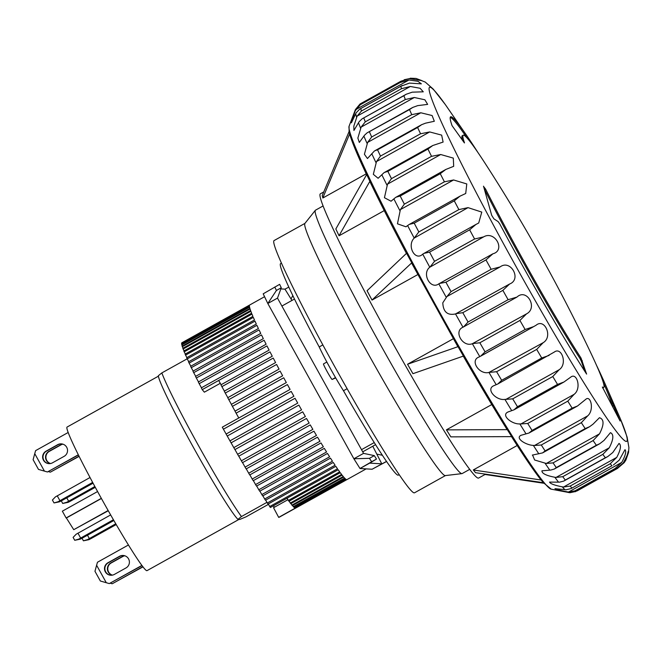 <?xml version="1.0" encoding="UTF-8"?>
<svg xmlns="http://www.w3.org/2000/svg" width="662" height="662" viewBox="0 0 662 662"><rect width="100%" height="100%" fill="white"/><g stroke="black" fill="none" stroke-linecap="round" stroke-linejoin="round"><path stroke-width="0.99" d="M409.521 78.621L404.217 79.73M410.233 78.224L416.05 78.439L421.967 80.665L409.182 78.646L400.957 81.203M577.123 490.906L617.679 468.315L575.237 491.742M596.603 365.482A166.551 9.591 -119.1 0 1 602.834 378.813A166.551 9.591 -119.1 0 1 612.524 403.141L620.112 421.015L602.362 387.005A144.341 8.308 60.9 0 0 603.388 387.469A144.341 8.308 60.9 0 0 603.703 387.411A144.341 8.308 60.9 0 0 590.868 353.053C559.895 287.829 524.825 224.873 485.668 164.209A144.341 8.308 60.9 0 0 463.21 135.214A144.341 8.308 60.9 0 0 464.467 142.802L464.476 142.926M602.643 387.99A144.341 8.308 60.9 0 0 602.734 387.949L603.703 387.411M349.106 131.721L349.073 126.243A207.967 11.974 60.9 0 0 348.973 126.632A207.967 11.974 60.9 0 0 436.506 306.597A207.967 11.974 60.9 0 0 551.247 489.177L569.932 492.727L575.774 491.461L616.099 468.994A222.068 12.785 -119.1 0 1 615.114 468.489L621.759 462.382L568.55 492.023L567.334 491.849C560.573 490.55 556.452 489.491 554.979 488.672L555.013 488.647M568.55 492.023L575.046 490.815A222.068 12.785 -119.1 0 0 576.031 491.312L616.099 468.994L623.141 463.086C626.649 456.83 628.346 452.891 628.238 451.277L625.888 460.057L624.192 462.655L622.917 463.359M554.979 488.672L566.027 489.772L571.041 488.589L611.994 465.717A222.068 12.785 -119.1 0 1 610.215 463.756L616.744 457.384L563.536 487.025L562.319 486.843C554.599 485.345 550.345 483.765 549.551 482.11L549.65 482.052M613.384 465.005L619.235 460.131L624.994 449.672C626.525 451.36 625.449 455.597 621.759 462.382M549.551 482.11L559.597 482.151L563.801 481.067L565.29 480.058A222.068 12.785 -119.1 0 1 562.758 476.681L602.825 454.364L609.263 447.785L556.055 477.426L554.855 477.261C546.133 475.589 541.83 473.446 541.938 470.823L542.095 470.732M563.792 481.067L607.757 456.573L612.805 452.51L619.02 443.416C621.486 445.112 620.733 449.763 616.744 457.384M541.938 470.823L550.801 470.053L554.226 469.077L556.279 467.579A222.068 12.785 -119.1 0 1 553.06 462.879L593.127 440.561L599.507 433.833L546.299 463.474L534.639 460.007L532.538 454.976M554.226 469.077L599.755 443.714L604.009 440.412L610.438 432.667C613.98 434.322 613.583 439.369 609.263 447.785M532.331 455.1L542.55 452.916L545.107 450.913A222.068 12.785 -119.1 0 1 541.284 444.996L581.344 422.679L587.707 415.852L534.499 445.493L533.357 445.402C526.232 445.195 514.854 438.294 520.961 435.315L521.217 435.166M542.55 452.916L589.594 426.709L593.069 424.135L599.441 417.714C604.199 419.236 604.224 424.607 599.507 433.833M520.961 435.315L529.029 433.006L532.066 430.457A222.068 12.785 -119.1 0 1 527.722 423.473L567.789 401.155L574.161 394.304L520.953 423.945L519.844 423.912C511.933 424.441 500.53 415.165 508.11 411.963L508.399 411.789M529.029 433.006L577.545 405.98L586.242 398.946C591.025 395.851 594.236 410.225 587.707 415.852M508.11 411.963L514.002 409.828L517.469 406.725A222.068 12.785 -119.1 0 1 512.711 398.847L552.778 376.529L559.191 369.71L505.983 399.352L504.924 399.385C496.119 400.849 485.263 388.917 494.075 385.615L494.398 385.433M514.002 409.836L563.925 382.024L571.107 376.868C577.065 372.632 581.617 388.602 574.161 394.304M494.075 385.615L497.832 383.968L501.664 380.302A222.068 12.785 -119.1 0 1 496.624 371.721L536.692 349.404L543.188 342.676L488.97 372.433C479.23 375.04 469.416 360.186 479.222 356.934L536.063 325.265C544.619 317.834 553.192 336.801 543.188 342.676M497.832 383.968L554.301 352.068C561.542 346.425 567.781 363.976 559.191 369.71M535.517 325.572L536.063 325.265M479.222 356.934L479.776 356.619A219.47 12.636 -119.1 0 1 472.362 343.71C462.705 347.525 453.313 331.182 462.986 327.227L516.972 297.064L508.118 299.704A222.068 12.785 -119.1 0 1 502.872 290.37L509.624 283.998L455.514 313.937C447.462 315.625 443.226 311.918 442.795 302.815L446.908 296.559L500.116 266.918L491.138 269.285A222.068 12.785 -119.1 0 1 485.974 259.909L492.892 253.794L438.84 283.841C430.532 290.072 421.471 273.613 429.787 267.216L483.665 236.864L474.588 238.999A222.068 12.785 -119.1 0 1 469.648 229.822L475.887 224.484L478.709 222.995L481.779 212.097L468.034 207.636L458.882 209.606A222.068 12.785 -119.1 0 1 454.281 200.851L459.908 196.225L465.717 193.486L466.784 183.945L453.594 179.965L444.417 181.818A222.068 12.785 -119.1 0 1 440.263 173.701L445.791 169.472L453.685 166.319L453.304 158.102L440.71 154.519L431.533 156.331A222.068 12.785 -119.1 0 1 427.933 149.049L432.758 145.524L443.101 142.073L441.662 135.122L429.696 131.945L420.552 133.765A222.068 12.785 -119.1 0 1 417.606 127.493L421.669 124.671L425.567 123.165L434.322 121.27L432.104 115.527L420.825 112.78L411.756 114.667A222.068 12.785 -119.1 0 1 409.513 109.569L412.765 107.426L417.697 105.63L427.644 104.389L424.863 99.78L414.313 97.496L405.343 99.523A222.068 12.785 -119.1 0 1 403.878 95.717L406.261 94.227L412.26 92.167L423.275 91.819L420.105 88.269L410.324 86.482L401.486 88.7A222.068 12.785 -119.1 0 1 400.824 86.283L409.406 83.098L421.355 83.851L417.937 81.285L408.95 80.003L400.27 82.46A222.068 12.785 -119.1 0 1 400.32 81.922A222.068 12.785 -119.1 0 1 400.436 81.492L360.02 104.008L355.411 109.561A219.47 12.636 60.9 0 0 355.254 110.777L360.211 104.786A222.068 12.785 60.9 0 1 360.376 103.81L360.02 104.008M423.746 253.521L422.406 254.357M429.787 267.216A219.47 12.636 -119.1 0 1 422.753 254.158C415.082 261.573 406.526 245.668 414.197 238.088L468.034 207.636M409.025 224.567L405.938 226.785L397.465 223.814L400.386 209.606L453.594 179.965M395.677 197.392L391.052 201.215L384.44 197.706L387.502 184.16L440.71 154.519M384.034 172.674L378.118 178.277L373.335 174.329L376.488 161.586L429.696 131.945M374.402 151.002L367.451 158.524L364.414 154.287L367.617 142.421L420.825 112.78M367.021 132.905L364.489 135.271L359.317 142.454L357.861 138.085L361.104 127.137L414.313 97.496M362.089 118.837L359.052 121.808L353.922 130.455L353.831 126.111L357.116 116.123L410.324 86.482M359.731 109.122L356.197 112.739L351.398 122.818L355.254 110.777M323.784 191.914L320.317 193.842A162.662 9.367 60.9 0 0 389.844 337.901A162.662 9.367 60.9 0 0 478.287 478.121A162.662 9.367 60.9 0 0 478.634 478.047L485.594 474.174M473.338 470.003L541.16 480.008L543.353 482.697L475.531 472.685L473.347 469.97M517.179 445.501L473.33 469.929M450.83 436.837L446.445 429.853M491.775 404.565L446.436 429.82M412.939 373.666L407.544 364.241L453.329 338.729M417.788 274.581L372.036 300.068L367.054 290.734L406.551 253.281L457.773 346.507M384.233 210.607L339.068 235.771L335.849 229.011M366.21 173.849L322.874 197.988M322.857 197.955L322.27 195.613M483.533 186.469L485.602 189.092A144.341 8.308 60.9 0 0 581.013 358.043L586.606 374.096A166.551 9.591 -119.1 0 1 499.736 223.872L498.122 221.605L493.869 218.816L491.701 215.34L483.517 186.188M464.36 142.86L452.063 125.664A166.551 9.591 -119.1 0 1 450.59 116.826A166.551 9.591 -119.1 0 1 470.061 140.468A166.551 9.591 -119.1 0 1 478.113 152.79M401.635 85.787L402.297 85.415M405.599 94.6L406.261 94.227M412.12 107.79L412.765 107.426M421.04 125.027L421.669 124.671M432.162 145.872L432.758 145.524M445.212 169.803L445.791 169.472M459.908 196.225L460.454 195.919M475.887 224.484L476.4 224.186M483.665 236.864C494.911 230.202 505.925 250.393 492.892 253.794M500.116 266.918C510.634 258.974 521.979 279.331 509.624 283.998M516.972 297.064C526.77 287.879 538.173 307.896 526.522 313.871L472.362 343.71M533.82 326.565L525.123 329.51A222.068 12.785 -119.1 0 1 519.918 320.449L526.522 313.871M549.079 355.42L541.731 357.985A222.068 12.785 -119.1 0 1 536.692 349.404M563.925 382.024L557.528 384.407A222.068 12.785 -119.1 0 1 552.778 376.529M577.545 405.98L572.134 408.14A222.068 12.785 -119.1 0 1 567.789 401.155M589.594 426.709L585.175 428.587A222.068 12.785 -119.1 0 1 581.344 422.679M599.755 443.714L596.346 445.261A222.068 12.785 -119.1 0 1 593.127 440.561M607.757 456.581L605.358 457.74A222.068 12.785 -119.1 0 1 602.825 454.364M617.389 468.464L624.192 462.655M584.951 371.514L581.393 361.394L582.37 360.848M581.393 361.394L580.044 358.589A144.341 8.308 60.9 0 1 484.634 189.63L485.602 189.092M463.21 135.214L462.242 135.751A144.341 8.308 60.9 0 0 462.581 140.51M467.008 137.928A166.551 9.591 60.9 0 0 450.243 117.34M612.871 406.824L612.557 406.129L613.525 405.591M612.524 403.141L611.556 403.679L612.557 406.129M611.556 403.679A166.551 9.591 60.9 0 0 603.388 382.744M563.536 487.025L570.148 486.073L610.215 463.756M556.055 477.426L562.758 476.681M546.299 463.474L553.06 462.879M534.499 445.493L541.284 444.996M520.953 423.945L527.722 423.473M505.983 399.352L512.711 398.847M489.979 372.317L496.624 371.721M473.313 343.512L479.851 342.767L519.918 320.449M508.118 299.704L468.059 322.022L463.764 326.705M456.416 313.639L462.804 312.687L502.872 290.37M491.138 269.285L451.07 291.603L446.908 296.559M439.684 283.435L445.907 282.227L485.974 259.909M474.588 238.999L434.52 261.316L430.457 266.505M469.648 229.822L429.58 252.139L424.069 253.347M458.882 209.606L418.823 231.923L414.826 237.277M454.281 200.851L414.213 223.168L409.373 224.377M444.417 181.818L404.35 204.144L400.386 209.606M440.263 173.701L400.196 196.018L396.05 197.185M431.533 156.331L391.465 178.649L387.502 184.16M427.933 149.049L387.874 171.367L384.44 172.451M420.552 133.765L380.493 156.083L376.488 161.586M417.606 127.493L377.539 149.811L374.824 150.77M411.756 114.667L371.688 136.993L367.617 142.421M409.513 109.569L367.46 132.673M405.343 99.523L365.283 121.841L361.104 127.137M403.878 95.717L362.536 118.589M401.486 88.7L361.419 111.017L357.116 116.123M400.824 86.283L360.186 108.874M322.824 197.938L349.66 133.881L349.081 131.548L322.237 195.604M349.66 133.881L350.049 134.982M339.027 235.738L369.884 181.28L366.674 174.545L335.816 229.002M370.157 182.124L369.884 181.28L370.157 182.124C380.005 202.589 392.152 226.437 406.6 253.67M372.003 300.06L411.565 262.996M412.923 373.682L463.417 356.073L458.021 346.656L407.527 364.257M446.436 429.878L507.291 429.638L511.676 436.63L450.822 436.862M541.16 480.008L540.449 479.131M611.994 465.717L571.041 488.589M480.612 356.206L485.064 351.836A222.068 12.785 -119.1 0 1 479.851 342.767M485.039 474.48L543.775 483.252M281.424 263.17L280.539 263.666A121.03 6.968 60.9 0 0 319.2 346.946A32.512 1.87 60.9 0 0 343.47 390.737A121.03 6.968 60.9 0 0 398.069 475.175A121.03 6.968 60.9 0 0 398.334 475.117L399.219 474.629M322.833 344.919L319.2 346.946M343.47 390.737L347.12 388.702M323.048 205.981L315.468 210.202A150.729 8.68 60.9 0 0 315.311 210.342A150.729 8.68 60.9 0 0 380.766 345.25A150.729 8.68 60.9 0 0 461.853 473.62A150.729 8.68 60.9 0 0 461.977 473.62A150.729 8.68 60.9 0 0 462.175 473.553L469.755 469.333M315.311 210.342L304.868 223.466A144.341 8.308 60.9 0 0 367.551 352.656A144.341 8.308 60.9 0 0 445.203 475.597A144.341 8.308 60.9 0 0 445.319 475.589L461.977 473.62M304.934 223.384L274.035 240.596A144.341 8.308 60.9 0 0 335.733 368.428A144.341 8.308 60.9 0 0 414.213 492.859A144.341 8.308 60.9 0 0 414.528 492.793L445.427 475.581M158.383 376.198L67.036 427.081A82.162 4.733 60.9 0 0 102.163 499.851A82.162 4.733 60.9 0 0 146.832 570.677A82.162 4.733 60.9 0 0 147.014 570.644L238.932 519.438M97.438 534.226L92.068 537.486L98.348 534.275L115.345 524.552L97.438 534.226M62.733 444.111A6.661 6.645 -86.6 0 0 60.573 444.864L48.955 451.335A6.661 6.645 -86.6 0 0 50.345 463.566M50.535 463.532A6.661 6.645 93.4 0 1 49.336 451.36L60.954 444.889A6.661 6.645 93.4 0 1 62.915 444.169M66.705 447.28A6.661 6.645 -86.6 0 0 57.66 444.69L46.042 451.17A6.661 6.645 -86.6 0 0 48.88 463.64A6.661 6.645 -86.6 0 0 52.497 462.812L64.123 456.341A6.661 6.645 -86.6 0 0 66.705 447.28M49.071 463.648A6.661 6.645 93.4 0 1 46.423 451.186L58.041 444.715A6.661 6.645 93.4 0 1 61.475 443.879M68.037 496.351L62.683 499.611L68.947 496.401L85.936 486.669L68.037 496.351M88.749 533.713L83.371 536.973L89.651 533.762L106.648 524.039L88.749 533.713M128.569 558.885A6.661 6.645 -86.6 0 0 119.524 556.295L107.906 562.774A6.661 6.645 -86.6 0 0 110.744 575.245A6.661 6.645 -86.6 0 0 114.36 574.417L125.987 567.946A6.661 6.645 -86.6 0 0 128.569 558.885M110.935 575.253A6.661 6.645 93.4 0 1 108.287 562.791L119.905 556.32A6.661 6.645 93.4 0 1 123.339 555.484M124.597 555.716A6.661 6.645 -86.6 0 0 122.437 556.469L110.819 562.94A6.661 6.645 -86.6 0 0 112.209 575.17M112.399 575.137A6.661 6.645 93.4 0 1 111.199 562.965L122.818 556.494A6.661 6.645 93.4 0 1 124.779 555.774M76.734 496.864L71.372 500.124L77.636 496.914L94.633 487.182L76.734 496.864M326.854 362.048L323.47 363.926A8.879 0.513 60.9 0 0 323.47 363.926A8.879 0.513 60.9 0 0 327.268 371.796A8.879 0.513 60.9 0 0 332.092 379.45L335.493 377.555M335.708 377.928L332.092 379.45M241.448 516.55L237.948 519.38A83.189 4.791 -119.1 0 1 193.354 447.28A83.189 4.791 -119.1 0 1 158.326 375.743L161.834 372.921A88.824 5.114 60.9 0 0 197.897 444.516A88.824 5.114 60.9 0 0 241.448 516.55L266.968 502.334M361.51 449.672L374.27 442.564M268.499 504.32L246.049 516.823L239.71 519.48L237.948 519.38M362.71 451.832L375.586 444.665M161.834 372.921L187.164 358.812M281.896 306.043L294.466 299.042M116.222 524.552L90.975 538.62L88.89 539.687L87.533 539.604L115.776 523.783M79.001 456.192L50.353 472.155L48.5 471.625M50.353 472.155L79.092 456.375M78.306 454.786L47.441 471.981L44.428 471.121L34.747 453.652L35.607 450.632L68.153 432.501M47.441 471.981L78.397 454.968M93.061 483.202L61.574 500.745L59.489 501.813L58.124 501.73L92.639 482.416M90.024 477.517L55.434 496.881L52.406 500.025L54.019 502.938L58.124 501.73M113.872 520.506L82.287 538.107L80.201 539.174L78.836 539.091L113.425 519.736M110.662 514.92L76.147 534.242L73.11 537.387L74.732 540.3L78.836 539.091M141.908 565.422L109.304 583.586L142.032 565.588M109.304 583.586L106.292 582.726L96.611 565.257L97.471 562.237L128.453 544.975M142.86 566.68L112.217 583.76L142.992 566.846M112.217 583.76L110.364 583.23M95.278 487.323L70.271 501.25L68.178 502.326L66.821 502.243L94.856 486.529M87.533 539.604L83.42 540.813L82.005 538.247M87.483 535.21L89.312 538.52M88.89 539.687L83.42 540.813M44.428 471.121L38.479 469.399L33.1 459.693L34.747 453.652M57.222 495.788L59.911 500.646M59.489 501.813L54.019 502.938M77.934 533.15L80.623 538.007M80.201 539.174L74.732 540.3M106.292 582.726L100.343 581.004L94.964 571.298L96.611 565.257M66.821 502.243L62.708 503.451L61.293 500.886M66.771 497.849L68.608 501.159M68.178 502.326L62.708 503.451M97.579 491.543L62.352 511.172L66.117 517.965L101.327 498.345M108.278 510.741L73.747 529.683L108.146 510.518M73.747 529.683L66.382 517.982L101.402 498.478M274.788 287.035L276.426 290.452L281.267 287.755L279.629 284.346L263.186 293.829L267.812 303.494L353.88 458.766L360.012 468.514L372.11 469.234L386.6 461.488M291.95 300.44L284.966 289.153L280.845 288.905M281.267 287.755L277.494 298.099L363.562 453.371L353.88 458.766L369.47 458.319L371.639 461.762L376.479 459.064L369.702 463.119L381.792 463.839L372.764 446.229M371.639 461.762L360.012 468.514L369.702 463.119M276.426 290.452L267.812 303.494L277.494 298.099M288.798 287.126L284.966 289.153M291.098 298.901L292.794 295.6M382.413 455.274L377.175 454.173M372.11 469.234L386.534 461.397M363.562 453.371L374.311 455.622L369.47 458.319M374.311 455.622L376.479 459.064M287.953 499.694L273.547 507.721L278.685 517.361L295.153 508.193L294.904 507.754M273.745 505.619A88.824 5.114 -119.1 0 1 273.845 507.555M238.783 417.987L236.102 413.162L287.424 384.572A99.929 5.751 60.9 0 0 290.088 389.413L222.3 427.172A99.929 5.751 60.9 0 0 223.417 429.183L291.197 391.416A99.929 5.751 60.9 0 0 293.895 396.273L226.106 434.032A99.929 5.751 60.9 0 0 227.232 436.035L295.02 398.276A99.929 5.751 60.9 0 0 297.735 403.1L229.946 440.867A99.929 5.751 60.9 0 0 231.071 442.853L298.852 405.094A99.929 5.751 60.9 0 0 301.566 409.869L233.785 447.636A99.929 5.751 60.9 0 0 234.902 449.597L302.691 411.83A99.929 5.751 60.9 0 0 305.389 416.53L237.6 454.289A99.929 5.751 60.9 0 0 238.709 456.217L306.498 418.45A99.929 5.751 60.9 0 0 309.162 423.043L241.373 460.802A99.929 5.751 60.9 0 0 242.466 462.672L310.255 424.913A99.929 5.751 60.9 0 0 312.861 429.357L245.081 467.124A99.929 5.751 60.9 0 0 246.148 468.928L313.937 431.169A99.929 5.751 60.9 0 0 316.477 435.455L248.697 473.214A99.929 5.751 60.9 0 0 249.731 474.944L317.52 437.185A99.929 5.751 60.9 0 0 319.986 441.281L252.197 479.04A99.929 5.751 60.9 0 0 253.198 480.686L320.987 442.928A99.929 5.751 60.9 0 0 323.354 446.8L255.565 484.567A99.929 5.751 60.9 0 0 256.525 486.115L324.314 448.356A99.929 5.751 60.9 0 0 326.573 451.989L258.784 489.756A99.929 5.751 60.9 0 0 259.694 491.204L327.483 453.437A99.929 5.751 60.9 0 0 329.61 456.813L261.829 494.572A99.929 5.751 60.9 0 0 262.682 495.912L330.47 458.145A99.929 5.751 60.9 0 0 332.456 461.232L264.676 498.999A99.929 5.751 60.9 0 0 265.47 500.207L333.251 462.448A99.929 5.751 60.9 0 0 335.096 465.229L267.307 502.996A99.929 5.751 60.9 0 0 268.044 504.08L335.824 466.321A99.929 5.751 60.9 0 0 337.504 468.779L269.724 506.546A99.929 5.751 60.9 0 0 270.386 507.489L338.166 469.73A99.929 5.751 60.9 0 0 339.68 471.857L288.351 500.447A99.929 5.751 60.9 0 0 288.938 501.258L340.26 472.668A99.929 5.751 60.9 0 0 341.592 474.447L290.262 503.037A99.929 5.751 60.9 0 0 290.775 503.699L342.097 475.109A99.929 5.751 60.9 0 0 343.239 476.524L291.909 505.114A99.929 5.751 60.9 0 0 292.339 505.627L343.669 477.037A99.929 5.751 60.9 0 0 344.604 478.088L293.283 506.678A99.929 5.751 60.9 0 0 293.63 507.034L344.952 478.444A99.929 5.751 60.9 0 0 345.688 479.114L294.367 507.713A99.929 5.751 60.9 0 0 294.623 507.911L345.953 479.321A99.929 5.751 60.9 0 0 346.483 479.619L278.694 517.378A99.929 5.751 60.9 0 0 278.868 517.419L346.656 479.66A99.929 5.751 60.9 0 0 346.698 479.66A99.929 5.751 60.9 0 0 346.913 479.619L366.185 468.878M264.56 296.708L249.648 305.025A99.929 5.751 60.9 0 0 249.591 305.066L181.802 342.825A99.929 5.751 60.9 0 0 181.711 342.941L249.5 305.182A99.929 5.751 60.9 0 0 249.392 305.645L181.603 343.404A99.929 5.751 60.9 0 0 181.603 343.677L249.392 305.918A99.929 5.751 60.9 0 0 249.5 306.754L181.711 344.521A99.929 5.751 60.9 0 0 181.802 344.943L249.591 307.185A99.929 5.751 60.9 0 0 249.905 308.401L182.124 346.16A99.929 5.751 60.9 0 0 182.298 346.739L250.087 308.98A99.929 5.751 60.9 0 0 250.617 310.552L182.828 348.32A99.929 5.751 60.9 0 0 183.093 349.048L250.881 311.281A99.929 5.751 60.9 0 0 251.618 313.217L183.829 350.984A99.929 5.751 60.9 0 0 184.177 351.853L251.965 314.094A99.929 5.751 60.9 0 0 252.901 316.37L185.12 354.129A99.929 5.751 60.9 0 0 185.55 355.138L253.331 317.379A99.929 5.751 60.9 0 0 254.473 319.986L186.684 357.745A99.929 5.751 60.9 0 0 187.197 358.895L254.986 321.128A99.929 5.751 60.9 0 0 256.31 324.049L188.521 361.816A99.929 5.751 60.9 0 0 189.109 363.082L256.897 325.323A99.929 5.751 60.9 0 0 258.403 328.534L190.623 366.301A99.929 5.751 60.9 0 0 191.277 367.683L259.065 329.924A99.929 5.751 60.9 0 0 260.745 333.416L192.965 371.175A99.929 5.751 60.9 0 0 193.693 372.673L261.482 334.914A99.929 5.751 60.9 0 0 263.319 338.654L195.538 376.421A99.929 5.751 60.9 0 0 196.333 378.019L264.121 340.251A99.929 5.751 60.9 0 0 266.116 344.232L198.327 381.991A99.929 5.751 60.9 0 0 199.179 383.679L266.968 345.92A99.929 5.751 60.9 0 0 269.103 350.099L201.314 387.858A99.929 5.751 60.9 0 0 202.224 389.628L270.013 351.861A99.929 5.751 60.9 0 0 272.264 356.222L220.942 384.821A99.929 5.751 -119.1 0 0 221.902 386.658L273.224 358.068A99.929 5.751 60.9 0 0 275.599 362.577L224.269 391.168A99.929 5.751 -119.1 0 0 225.27 393.062L276.6 364.472A99.929 5.751 60.9 0 0 279.066 369.115L227.736 397.705A99.929 5.751 -119.1 0 0 228.779 399.649L280.1 371.051A99.929 5.751 60.9 0 0 282.649 375.793L231.328 404.383A99.929 5.751 -119.1 0 0 232.395 406.36L283.717 377.77A99.929 5.751 60.9 0 0 286.332 382.57L235.01 411.16A99.929 5.751 -119.1 0 0 236.102 413.162M223.417 429.183L226.106 434.032M294.367 507.713L293.903 506.877M293.283 506.678L292.612 505.478M291.909 505.114L291.04 503.55M290.262 503.037L289.195 501.117M288.351 500.447L287.093 498.188M346.838 479.644L279.149 517.262M269.724 506.546L268.276 503.947M267.307 502.996L265.685 500.091M264.676 498.999L262.888 495.797M261.829 494.572L259.885 491.096M258.784 489.756L256.699 486.024M255.565 484.567L253.356 480.604M252.197 479.04L249.872 474.869M248.697 473.214L246.264 468.862M245.081 467.124L242.565 462.614M241.373 460.802L238.783 456.168M237.6 454.289L234.96 449.564M233.785 447.636L231.104 442.837M229.946 440.867L227.248 436.026M235.051 411.135L232.395 406.36M231.394 404.35L228.779 399.649M227.827 397.655L225.27 393.062M224.377 391.11L221.902 386.658M221.067 384.746L218.692 380.46L202.224 389.637L204.359 392.169L220.338 383.273M201.463 387.775L199.179 383.679M198.492 381.9L196.333 378.019M195.72 376.314L193.693 372.673M193.163 371.068L191.277 367.683M190.83 366.177L189.109 363.082M188.753 361.684L187.197 358.895M186.924 357.612L185.55 355.138M185.368 353.988L184.177 351.853M184.086 350.835L183.093 349.048M183.093 348.171L182.298 346.739M182.398 346.011L181.802 344.943M181.992 344.364L181.603 343.677M470.061 140.468L445.948 105.465A202.564 11.659 60.9 0 0 429.084 88.17A202.564 11.659 60.9 0 0 525.016 282.566A202.564 11.659 60.9 0 0 627.195 440.371A202.564 11.659 60.9 0 0 619.913 417.739L619.913 417.739A202.564 11.659 60.9 0 0 619.913 417.73L602.834 378.813M481.166 355.899L532.91 327.069M446.18 297.18A219.47 12.636 -119.1 0 1 438.84 283.841M414.197 238.088A219.47 12.636 -119.1 0 1 407.643 225.618M399.807 210.499A219.47 12.636 -119.1 0 1 393.898 198.931M386.956 185.128A219.47 12.636 -119.1 0 1 381.833 174.76M375.966 162.612A219.47 12.636 -119.1 0 1 371.763 153.683M367.12 143.497A219.47 12.636 -119.1 0 1 363.935 136.231M360.616 128.246A219.47 12.636 -119.1 0 1 358.531 122.826M356.628 117.248A219.47 12.636 -119.1 0 1 355.693 113.806M581.013 358.043L580.044 358.589M355.742 109.644L408.95 80.003M551.247 489.177L542.997 482.341M568.732 492.561A219.47 12.636 -119.1 0 1 567.334 491.849M564.86 489.64A219.47 12.636 -119.1 0 1 562.319 486.843M558.463 482.06A219.47 12.636 -119.1 0 1 554.855 477.261M549.708 470.028A219.47 12.636 -119.1 0 1 545.124 463.334M538.802 453.818A219.47 12.636 -119.1 0 1 533.357 445.402M526.025 433.85A219.47 12.636 -119.1 0 1 519.844 423.912M511.693 410.597A219.47 12.636 -119.1 0 1 504.924 399.385M496.144 384.639A219.47 12.636 -119.1 0 1 488.97 372.433M462.986 327.227A219.47 12.636 -119.1 0 1 455.514 313.937M575.046 490.815L615.114 468.489M400.27 82.46L360.211 104.786M463.168 355.933C479.031 383.472 493.562 407.833 506.761 429.034M361.419 111.017A222.068 12.785 -119.1 0 1 360.765 108.601M365.283 121.841A222.068 12.785 -119.1 0 1 363.81 118.035M371.688 136.993A222.068 12.785 -119.1 0 1 369.454 131.887M380.493 156.083A222.068 12.785 -119.1 0 1 377.539 149.811M391.465 178.649A222.068 12.785 -119.1 0 1 387.874 171.367M404.35 204.144A222.068 12.785 -119.1 0 1 400.196 196.018M418.823 231.923A222.068 12.785 -119.1 0 1 414.213 223.168M434.52 261.316A222.068 12.785 -119.1 0 1 429.58 252.139M451.07 291.603A222.068 12.785 -119.1 0 1 445.907 282.227M468.059 322.022A222.068 12.785 -119.1 0 1 462.804 312.687M571.927 488.035A222.068 12.785 -119.1 0 1 570.148 486.073M605.358 457.74L565.29 480.058M596.346 445.261L556.279 467.579M585.175 428.587L545.107 450.913M572.134 408.14L532.066 430.457M557.528 384.407L517.469 406.725M541.731 357.985L501.664 380.302M525.123 329.51L485.064 351.836M98.348 534.275L98.108 533.853M109.735 527.382L109.966 527.804M68.947 496.401L68.707 495.979M80.325 489.508L80.565 489.93M89.651 533.762L89.42 533.34M101.038 526.869L101.278 527.291M77.636 496.914L77.404 496.492M89.022 490.021L89.254 490.443M620.393 418.872L627.121 437.086L628.9 447.603L628.536 452.469L625.888 460.057M445.22 104.422L433.246 89.105L425.269 82.088L416.05 78.439M349.073 126.243L355.411 109.561M360.169 103.926L400.733 81.327M423.854 253.463L476.226 224.286M409.141 224.501L460.272 196.018M395.802 197.326L445.6 169.58M384.167 172.592L432.559 145.64M374.543 150.919L421.454 124.787M367.17 132.822L412.55 107.55M362.238 118.755L406.038 94.352M359.888 109.04L402.074 85.539M349.743 134.262C352.06 142.305 357.761 155.951 366.847 175.198M370.058 181.942C379.93 202.456 392.094 226.346 406.559 253.62M411.532 262.946L457.79 346.549M463.185 355.966C479.065 383.546 493.62 407.949 506.844 429.183M511.238 436.175C523.89 456.209 533.721 470.682 540.746 479.578"/></g></svg>

